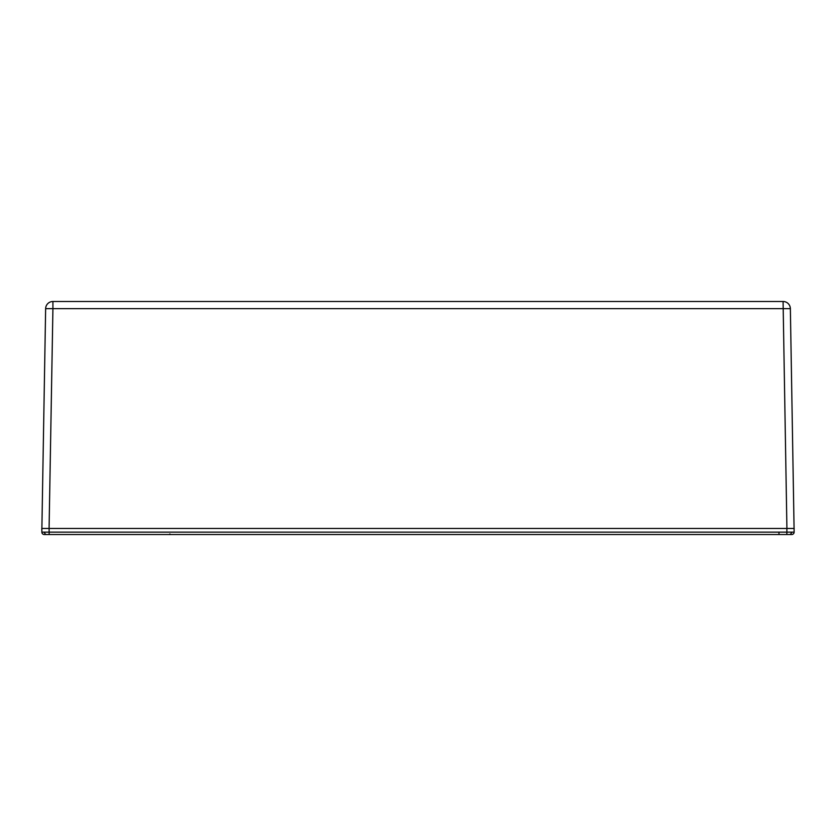 <?xml version="1.0" encoding="UTF-8"?>
<svg xmlns="http://www.w3.org/2000/svg" width="836" height="836" viewBox="0 0 836 836"><rect width="100%" height="100%" fill="white"/><g stroke="black" fill="none" stroke-linecap="round" stroke-linejoin="round"><path stroke-width="1.25" d="M46.826 528.457L44.799 528.457M43.19 528.457L42.155 528.457M794.043 532.145L786.864 532.135L786.906 528.457L794.2 528.457L41.8 528.457L49.094 528.457L49.136 532.135L41.863 532.135A2.424 2.424 0 0 0 44.287 534.528L49.146 534.528L45.708 534.528L43.994 532.156M786.906 528.457L49.094 528.457M793.845 528.457L792.81 528.457M791.201 528.457L789.174 528.457M49.084 528.457L52.919 308.651L45.635 308.651A7.284 7.284 0 0 1 52.919 301.493L783.081 301.493A7.284 7.284 0 0 1 790.365 308.651L794.137 532.135A2.424 2.424 0 0 1 791.713 534.528A2.424 2.424 0 0 0 794.137 532.135A2.424 2.424 0 0 1 791.713 534.528A2.424 2.424 0 0 0 794.137 532.135M791.713 534.528L49.146 534.528L49.146 532.135M114.501 534.528L110.916 534.528L114.501 534.528M721.499 534.528L725.084 534.528L721.499 534.528M44.287 534.528A2.424 2.424 0 0 1 41.863 532.135A2.424 2.424 0 0 0 44.287 534.528A2.424 2.424 0 0 1 41.863 532.135L41.8 528.488M790.365 308.651L52.919 308.651L52.919 301.493A7.284 7.284 0 0 0 45.635 308.651L41.842 530.714M254.144 301.493L757.771 301.493M49.136 532.135L786.864 532.135M790.292 534.528L792.005 532.156M786.854 534.528L786.854 532.135M778.974 532.135L778.985 534.528M783.081 301.493L786.916 528.457M169.865 533.943L170.471 534.528"/></g></svg>
